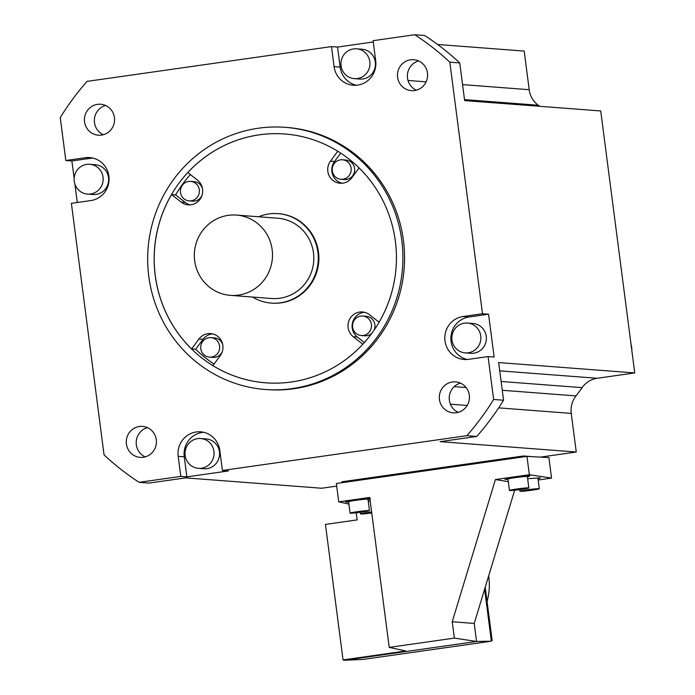 <?xml version="1.0" encoding="UTF-8"?>
<svg xmlns="http://www.w3.org/2000/svg" width="695" height="695" viewBox="0 0 695 695"><rect width="100%" height="100%" fill="white"/><g stroke="black" fill="none" stroke-linecap="round" stroke-linejoin="round"><path stroke-width="1.04" d="M219.594 346.049A9.773 9.487 94.4 0 1 209.447 357.134A9.773 9.487 94.4 0 1 200.786 348.725A9.773 9.487 94.4 0 1 210.933 337.64A9.773 9.487 94.4 0 1 219.594 346.049M209.447 357.134L212.913 357.404A9.773 9.487 -85.6 0 0 222.261 351.74M222.782 344.92A9.773 9.487 -85.6 0 0 214.399 337.909L210.933 337.64M214.034 364.05A124.779 121.13 94.4 0 1 195.669 349.255L203.01 339.325A13.804 13.396 94.4 0 1 212.653 333.895M265.838 382.832A124.779 121.13 94.4 0 1 212.887 365.605L220.228 355.675A13.804 13.396 -85.6 0 0 210.628 333.583A13.804 13.396 -85.6 0 0 198.935 339.012L191.594 348.942A124.779 121.13 94.4 0 1 155.263 275.498A124.779 121.13 94.4 0 1 171.543 194.574L181.152 202.089A13.804 13.396 -85.6 0 0 202.566 189.205A13.804 13.396 -85.6 0 0 197.423 180.092L187.815 172.569A124.779 121.13 94.4 0 1 284.794 133.996A124.779 121.13 -85.6 0 0 155.211 275.498A124.779 121.13 -85.6 0 0 265.811 382.832A124.779 121.13 -85.6 0 0 395.368 241.321A124.779 121.13 -85.6 0 0 284.768 133.987M195.669 349.255L191.594 348.942M337.796 151.249L330.464 161.162A13.804 13.396 -85.6 0 0 340.064 183.245A13.804 13.396 -85.6 0 0 351.757 177.816L359.08 167.912M379.114 322.228L369.54 314.739A13.804 13.396 -85.6 0 0 348.126 327.632A13.804 13.396 -85.6 0 0 353.269 336.745L362.842 344.233M271.337 303.089L271.936 303.142A44.854 43.542 -85.6 0 0 318.51 252.276A44.854 43.542 -85.6 0 0 278.756 213.695L278.148 213.643A44.854 43.542 94.4 0 1 317.902 252.224A44.854 43.542 94.4 0 1 271.337 303.089A44.854 43.542 94.4 0 1 252.528 297.043M342.114 183.245A13.804 13.396 94.4 0 1 334.538 161.475L340.724 153.109M340.976 179.284L344.442 179.545A9.773 9.487 -85.6 0 0 354.598 168.459A9.773 9.487 -85.6 0 0 345.928 160.05L342.461 159.789A9.773 9.487 94.4 0 1 351.123 168.199A9.773 9.487 94.4 0 1 340.976 179.284A9.773 9.487 94.4 0 1 332.306 170.874A9.773 9.487 94.4 0 1 342.461 159.789M171.543 194.574L175.618 194.887A124.779 121.13 94.4 0 1 190.361 174.567M401.788 240.409A131.451 127.602 94.4 0 1 265.308 389.487A131.451 127.602 94.4 0 1 148.791 276.41A131.451 127.602 94.4 0 1 285.271 127.341A131.451 127.602 94.4 0 1 401.788 240.409M265.308 389.487L266.958 389.608A131.451 127.602 -85.6 0 0 403.447 240.54A131.451 127.602 -85.6 0 0 286.931 127.463L285.271 127.341M336.701 486.109L321.707 488.238L185.626 477.873L149.025 483.077L139.113 482.321L180.796 476.396L178.189 456.346A21.623 20.989 -85.6 0 1 200.638 431.83A21.623 20.989 -85.6 0 1 219.802 450.421L222.409 470.472L466.849 435.687A264.517 256.768 94.4 0 0 493.632 399.477L488.064 356.57L468.586 359.341A21.623 20.989 -85.6 0 1 464.156 359.489A21.623 20.989 -85.6 0 1 444.991 340.889A21.623 20.989 -85.6 0 1 463.018 316.512L482.504 313.74L449.821 62.168A264.517 256.768 94.4 0 0 414.776 34.75L373.093 40.684L375.691 60.726A21.623 20.989 -85.6 0 1 353.242 85.25A21.623 20.989 -85.6 0 1 334.078 66.65L331.48 46.6L87.031 81.385A264.517 256.768 94.4 0 0 60.257 117.603L65.825 160.502L71.889 160.962L74.148 178.372M139.113 482.321A264.517 256.768 94.4 0 1 104.059 454.904L71.385 203.331L90.871 200.56A21.623 20.989 -85.6 0 0 108.889 176.183A21.623 20.989 -85.6 0 0 89.725 157.583A21.623 20.989 -85.6 0 0 85.303 157.73L65.825 160.502M84.564 121.851A15.525 15.073 -85.6 0 0 98.325 135.204A15.525 15.073 -85.6 0 0 114.449 117.594A15.525 15.073 -85.6 0 0 100.688 104.241A15.525 15.073 -85.6 0 0 84.564 121.851M397.601 77.31A15.525 15.073 -85.6 0 0 411.362 90.663A15.525 15.073 -85.6 0 0 427.477 73.053A15.525 15.073 -85.6 0 0 413.716 59.7A15.525 15.073 -85.6 0 0 397.601 77.31M439.44 399.477A15.525 15.073 -85.6 0 0 453.201 412.83A15.525 15.073 -85.6 0 0 469.325 395.229A15.525 15.073 -85.6 0 0 455.564 381.868A15.525 15.073 -85.6 0 0 439.44 399.477M126.412 444.018A15.525 15.073 -85.6 0 0 140.173 457.371A15.525 15.073 -85.6 0 0 156.288 439.761A15.525 15.073 -85.6 0 0 142.527 426.409A15.525 15.073 -85.6 0 0 126.412 444.018M180.796 476.396L186.859 476.857L184.253 456.806A21.623 20.989 94.4 0 1 203.652 432.281M186.859 476.857L228.473 470.932L222.409 470.472M198.414 468.334L203.922 468.751A14.951 14.517 -85.6 0 0 219.446 451.802A14.951 14.517 -85.6 0 0 206.198 438.936L200.69 438.519A14.951 14.517 94.4 0 1 213.938 451.376A14.951 14.517 94.4 0 1 198.414 468.334A14.951 14.517 94.4 0 1 185.165 455.477A14.951 14.517 94.4 0 1 200.69 438.519M540.406 457.119L576.259 452.019L440.17 441.655L476.77 436.443L466.849 435.687M341.983 482.695L341.87 481.791L523.37 455.972L533.369 456.728M576.259 452.019L571.247 413.403A23.005 22.327 94.4 0 1 575.99 395.907A202.41 196.485 -85.6 0 0 582.097 387.645A23.005 22.327 94.4 0 1 597.222 378.271L634.744 372.928L600.723 110.957L464.634 100.584L459.743 62.924L449.821 62.168M476.77 436.443A264.517 256.768 -85.6 0 0 503.554 400.233L498.663 362.564L634.744 372.928M503.554 400.233L493.632 399.477M482.504 313.74L488.559 314.201L494.119 357.03L488.064 356.57M539.668 106.3A202.41 196.485 -85.6 0 0 538.234 105.232A23.005 22.327 94.4 0 1 529.199 89.698L524.186 51.074L437.607 44.48M459.743 62.924A264.517 256.768 -85.6 0 0 424.697 35.506L414.776 34.75M331.48 46.6L337.535 47.06L373.258 41.978M74.886 184.027L77.284 202.497M631.79 350.176A14.951 14.517 -85.6 0 0 631.686 347.309A14.951 14.517 -85.6 0 0 631.06 344.52M145.194 456.884A15.525 15.073 94.4 0 1 136.324 444.774A15.525 15.073 94.4 0 1 147.418 427.66M103.355 134.717A15.525 15.073 94.4 0 1 94.485 122.607A15.525 15.073 94.4 0 1 105.579 105.484M92.739 158.043A21.623 20.989 94.4 0 0 91.366 158.191L71.889 160.962M87.501 194.096L93.008 194.513A14.951 14.517 -85.6 0 0 108.533 177.564A14.951 14.517 -85.6 0 0 95.285 164.698L89.777 164.281A14.951 14.517 94.4 0 1 103.025 177.138A14.951 14.517 94.4 0 1 87.501 194.096A14.951 14.517 94.4 0 1 74.252 181.239A14.951 14.517 94.4 0 1 89.777 164.281M416.383 90.176A15.525 15.073 94.4 0 1 407.513 78.066A15.525 15.073 94.4 0 1 418.607 60.943M356.292 85.25A21.623 20.989 94.4 0 1 340.142 67.111L334.078 66.65M337.535 47.06L340.142 67.111M354.302 78.639L359.81 79.056A14.951 14.517 -85.6 0 0 375.335 62.107A14.951 14.517 -85.6 0 0 362.086 49.241L356.578 48.824A14.951 14.517 94.4 0 1 369.827 61.681A14.951 14.517 94.4 0 1 354.302 78.639A14.951 14.517 94.4 0 1 341.054 65.782A14.951 14.517 94.4 0 1 356.578 48.824M458.231 412.344A15.525 15.073 94.4 0 1 449.361 400.233A15.525 15.073 94.4 0 1 460.455 383.119M467.205 359.489A21.623 20.989 94.4 0 1 451.055 341.349A21.623 20.989 94.4 0 1 469.082 316.981L463.018 316.512M488.559 314.201L469.082 316.981M465.216 352.878L470.724 353.295A14.951 14.517 -85.6 0 0 486.248 336.345A14.951 14.517 -85.6 0 0 473 323.479L467.492 323.062A14.951 14.517 94.4 0 1 480.74 335.92A14.951 14.517 94.4 0 1 465.216 352.878A14.951 14.517 94.4 0 1 451.967 340.02A14.951 14.517 94.4 0 1 467.492 323.062M548.894 457.588L526.975 456.38L529.355 474.728L551.561 478.091L548.894 457.588M348.907 504.084L338.743 501.851L336.363 483.494L526.975 456.38M529.355 474.728L495.413 479.559L452.236 621.747L474.225 623.441L514.674 490.21M551.561 478.091L538.173 479.993M474.225 623.441L476.561 641.468L491.365 641.181L484.615 589.212M338.743 501.851L369.731 497.446L389.209 647.375L405.732 650.998L343.043 659.92L325.442 524.412L357.143 519.903L356.222 512.788M389.209 647.375L454.365 638.106L452.236 621.747M495.413 479.559L508.306 481.644M508.028 479.472L505.091 479.22M505.474 479.394C500.756 478.786 526.61 475.102 529.825 475.936L527.427 477.065M527.644 478.707L540.432 477.865L538.043 479.003M454.365 638.106L476.561 641.468L344.546 660.25L362.877 659.459L491.365 641.181M343.043 659.92L344.546 660.25M348.655 502.146L345.719 501.894M346.101 502.077C341.384 501.46 367.238 497.785 370.452 498.61M369.966 499.253L368.055 499.748M368.272 501.382L370.218 501.147M348.629 501.938A10.581 0.53 -7.4 0 1 348.108 501.929A10.581 0.53 -7.4 0 1 347.804 501.842A10.581 0.53 -7.4 0 1 356.987 500.113A10.581 0.53 -7.4 0 1 368.48 499.027A10.581 0.53 -7.4 0 1 368.784 499.114A10.581 0.53 -7.4 0 1 368.011 499.418M369.471 510.608L367.985 499.219A9.773 0.495 172.6 0 0 367.698 499.14A9.773 0.495 172.6 0 0 357.082 500.139A9.773 0.495 172.6 0 0 348.603 501.738L350.08 513.127A9.773 0.495 -7.4 0 1 358.559 511.529A9.773 0.495 -7.4 0 1 369.184 510.53A9.773 0.495 -7.4 0 1 369.471 510.608A9.773 0.495 -7.4 0 1 360.983 512.206A9.773 0.495 -7.4 0 1 350.367 513.205A9.773 0.495 -7.4 0 1 350.08 513.127M371.747 512.962A9.773 0.495 -7.4 0 1 360.835 514.005A9.773 0.495 -7.4 0 1 360.549 513.926A9.773 0.495 -7.4 0 1 371.625 511.998M491.287 640.625L492.147 640.503L491.269 640.434M485.223 587.197L492.147 640.503M487.073 601.418A58.423 56.712 -85.6 0 0 488.655 575.903M507.993 479.263A10.581 0.53 -7.4 0 1 507.48 479.246A10.581 0.53 -7.4 0 1 507.176 479.159A10.581 0.53 -7.4 0 1 516.35 477.439A10.581 0.53 -7.4 0 1 527.844 476.353A10.581 0.53 -7.4 0 1 528.157 476.44A10.581 0.53 -7.4 0 1 527.383 476.744M528.834 487.933L527.357 476.544A9.773 0.495 172.6 0 0 527.071 476.466A9.773 0.495 172.6 0 0 516.455 477.465A9.773 0.495 172.6 0 0 507.967 479.064L509.452 490.453A9.773 0.495 -7.4 0 1 517.931 488.854A9.773 0.495 -7.4 0 1 528.548 487.855A9.773 0.495 -7.4 0 1 528.834 487.933A9.773 0.495 -7.4 0 1 520.355 489.523A9.773 0.495 -7.4 0 1 509.739 490.531A9.773 0.495 -7.4 0 1 509.452 490.453M520.207 491.33A9.773 0.495 -7.4 0 1 519.921 491.243A9.773 0.495 -7.4 0 1 528.4 489.654A9.773 0.495 -7.4 0 1 539.016 488.646A9.773 0.495 -7.4 0 1 539.303 488.733A9.773 0.495 -7.4 0 1 530.824 490.322A9.773 0.495 -7.4 0 1 520.207 491.33M523.491 456.876L523.37 455.972M190.291 204.843A13.804 13.396 94.4 0 1 185.226 202.401L175.618 194.887M189.153 200.881A9.773 9.487 94.4 0 1 180.492 192.472A9.773 9.487 94.4 0 1 190.638 181.386A9.773 9.487 94.4 0 1 199.3 189.796A9.773 9.487 94.4 0 1 189.153 200.881L192.628 201.15A9.773 9.487 -85.6 0 0 201.967 195.486M202.488 188.666A9.773 9.487 -85.6 0 0 194.105 181.656L190.638 181.386M364.371 342.548L357.343 337.049A13.804 13.396 94.4 0 1 364.475 312.298M361.27 335.537A9.773 9.487 94.4 0 1 352.6 327.128A9.773 9.487 94.4 0 1 362.755 316.043A9.773 9.487 94.4 0 1 371.417 324.452A9.773 9.487 94.4 0 1 361.27 335.537L364.736 335.798A9.773 9.487 -85.6 0 0 371.955 333.166M374.049 330.221A9.773 9.487 -85.6 0 0 366.222 316.303L362.755 316.043M258.644 216.771A44.854 43.542 94.4 0 1 278.148 213.643M230.358 295.358L271.684 298.503A40.249 39.076 -85.6 0 0 313.48 252.858A40.249 39.076 -85.6 0 0 277.8 218.23L236.474 215.085A40.249 39.076 94.4 0 1 272.153 249.714A40.249 39.076 94.4 0 1 230.358 295.358A40.249 39.076 94.4 0 1 194.678 260.729A40.249 39.076 94.4 0 1 236.474 215.085M203.01 339.325L198.935 339.012M330.464 161.162L334.538 161.475M184.253 456.806L178.189 456.346M450.403 404.195L467.188 405.472M498.663 407.869L571.247 413.403M454.2 386.629L466.102 387.532M502.259 390.286L575.99 395.907M501.112 381.477L582.097 387.645M499.731 370.843L597.222 378.271M464.512 99.62L538.234 105.232M408.017 80.464L426.122 81.845M462.557 84.625L529.199 89.698M91.366 158.191L85.303 157.73M181.152 202.089L185.226 202.401M357.343 337.049L353.269 336.745M347.709 501.121L347.804 501.842M368.706 498.524L368.784 499.114M360.331 512.293L360.549 513.926M507.081 478.438L507.176 479.159M528.078 475.849L528.157 476.44M519.704 489.61L519.921 491.243M537.887 477.795L539.303 488.733"/></g></svg>
